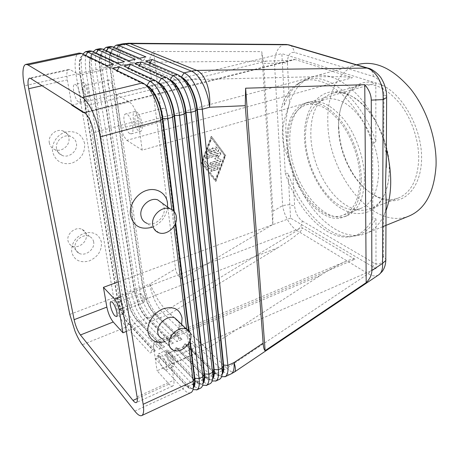 <?xml version="1.0" encoding="UTF-8"?>
<svg xmlns="http://www.w3.org/2000/svg" width="459" height="459" viewBox="0 0 459 459"><rect width="100%" height="100%" fill="white"/><g stroke="black" fill="none" stroke-linecap="round" stroke-linejoin="round"><path stroke-width="0.34" stroke-dasharray="2.29 1.72" d="M341.089 206.166C348.134 209.849 354.79 210.561 361.067 208.3C372.174 203.572 378.038 191.506 378.664 172.091C379.277 142.301 358.869 106.488 338.759 100.28C333.687 98.496 328.971 98.237 324.599 99.494C311.38 104.744 305.011 118.089 305.499 139.519C306.365 166.124 322.229 196.515 341.089 206.166M386.633 96.396L383.89 94.646C383.265 85.374 379.851 79.338 373.643 76.527L294.558 52.458C289.864 51.85 287.495 55.413 287.449 63.147L281.424 62.458L274.493 63.29C274.62 57.237 275.945 52.366 278.47 48.671C280.311 46.124 282.503 44.724 285.045 44.471M386.478 149.835L383.724 140.517C369.885 97.406 335.862 68.965 313.554 76.389C302.068 79.952 294.035 88.92 289.463 103.292L284.471 119.581C282.91 125.33 282.222 131.01 282.405 136.627C282.87 142.233 284.15 147.7 286.255 153.048L292.819 170.387C305.872 211.398 340.085 244.171 366.173 233.396C373.224 230.544 378.985 224.893 383.454 216.43C385.331 212.368 386.249 208.134 386.197 203.716M272.95 211.306L282.641 205.58L289.009 204.651L294.598 205.942C295.344 212.804 297.902 217.83 302.28 221.031L300.943 226.448L297.088 230.607C293.72 228.49 290.639 225.036 287.839 220.245C285.096 215.403 283.364 210.515 282.641 205.58L274.493 63.29L263.586 63.382L261.733 51.626L153.581 51.471C150.38 55.16 149.066 59.458 149.645 64.369L175.55 268.842C176.084 272.692 178.138 276.089 181.712 279.032L272.784 224.503L272.95 211.306L263.586 63.382M82.844 54.059L81.633 57.943C80.968 61.959 81.117 66.911 82.069 72.797L118.87 295.791L123.838 312.166C126.282 317.754 128.847 322.017 131.526 324.961L155.572 350.705L152.704 349.465L128.738 323.71C126.38 321.111 124.114 317.33 121.945 312.372L117.533 297.845L80.365 74.048C79.516 68.827 79.378 64.444 79.952 60.904L80.268 59.458C80.91 57.123 81.92 55.786 83.303 55.459L85.443 55.803L110.917 68.116L113.522 64.151M155.572 350.705L150.15 353.017L126.311 327.06C123.655 324.088 121.107 319.803 118.663 314.191L113.666 297.765L75.982 74.169C74.851 67.307 74.788 61.793 75.792 57.645C76.504 54.96 77.64 53.433 79.2 53.06M106.884 65.643L110.476 68.213L85.024 55.895L82.884 55.545C81.507 55.878 80.497 57.209 79.855 59.55C78.942 63.204 78.977 68.064 79.958 74.14L117.188 297.977L121.601 312.504C123.769 317.467 126.03 321.248 128.388 323.847L152.342 349.62L150.15 353.017M113.499 47.168L111.629 52.36C110.98 56.205 111.044 60.772 111.812 66.073L144.344 286.123C145.159 291.35 146.771 296.726 149.186 302.234C151.642 307.708 154.27 311.856 157.058 314.69L182.108 339.39L176.876 341.622L152.021 316.716C149.255 313.864 146.639 309.687 144.183 304.197C141.768 298.66 140.15 293.272 139.318 288.028L105.954 67.398C104.968 60.64 105.082 55.2 106.299 51.075L106.408 50.754M93.194 51.718L91.771 56.044C91.112 60.009 91.221 64.834 92.116 70.525L127.459 292.532L132.381 308.821C134.837 314.363 137.419 318.592 140.133 321.495L164.529 346.889L161.7 345.644L137.39 320.244C134.998 317.674 132.714 313.927 130.54 309.005L126.168 294.558L90.469 71.759C89.677 66.71 89.568 62.435 90.142 58.941L90.532 57.232C91.215 54.896 92.27 53.565 93.688 53.227L95.885 53.554L121.882 65.626L124.464 61.69M164.529 346.889L159.17 349.173L134.98 323.572C132.29 320.64 129.719 316.394 127.269 310.823L122.318 294.483L86.103 71.885C85.024 65.052 85.018 59.567 86.097 55.424L86.504 54.196M117.917 63.164L121.446 65.723L95.472 53.646L93.275 53.313C91.857 53.651 90.807 54.988 90.125 57.323C89.144 60.967 89.126 65.809 90.067 71.851L125.823 294.689L130.201 309.142C132.37 314.065 134.653 317.812 137.046 320.382L161.344 345.799L159.17 349.173M103.413 49.423L101.766 54.185C101.112 58.092 101.198 62.791 102.024 68.288L135.95 289.308C136.793 294.558 138.417 299.956 140.833 305.51C143.288 311.018 145.893 315.207 148.647 318.076L173.37 343.12L170.593 341.869L145.939 316.819C143.512 314.283 141.211 310.571 139.037 305.683L134.705 291.31L100.441 69.498C99.701 64.621 99.62 60.462 100.194 57.019L100.659 55.034C101.387 52.705 102.477 51.368 103.941 51.024L106.184 51.333L132.685 63.17L135.25 59.263M173.37 343.12L168.074 345.375L143.552 320.124C140.821 317.232 138.228 313.021 135.772 307.49L130.867 291.236L96.092 69.625C95.059 62.831 95.116 57.369 96.264 53.238L96.424 52.733M128.795 60.714L132.255 63.267L105.777 51.425L103.533 51.11C102.076 51.454 100.98 52.796 100.257 55.12C99.213 58.758 99.144 63.577 100.045 69.59L134.367 291.436L138.698 305.814C140.879 310.703 143.174 314.415 145.601 316.951L170.237 342.018L168.074 345.375M182.108 339.39L179.371 338.14L154.396 313.428C151.935 310.927 149.617 307.249 147.437 302.395L143.145 288.097L110.286 67.272C109.598 62.567 109.535 58.523 110.103 55.132L110.653 52.865C111.422 50.542 112.553 49.205 114.05 48.849L116.345 49.147L143.334 60.749L145.876 56.876M139.519 58.304L142.91 60.846L115.943 49.233L113.648 48.935C112.157 49.291 111.026 50.628 110.258 52.951C109.156 56.577 109.03 61.38 109.89 67.358L142.806 288.223L147.104 302.527C149.284 307.381 151.602 311.059 154.058 313.566L179.027 338.289L176.876 341.622M190.824 392.697C188.792 393.518 186.205 392.238 183.049 388.848L155.618 358.972L157.839 355.53L158.2 355.375L186.836 386.071C189.177 388.234 191.116 388.991 192.654 388.343L193.325 387.889M155.618 358.972L161.092 356.609L188.752 386.22L192.981 389.634M193.359 387.603L192.264 388.521C190.468 389.249 188.179 388.136 185.402 385.187L157.839 355.53M193.474 385.434L164.712 355.042L166.915 351.623L167.277 351.468L196.102 381.532C198.558 383.799 200.606 384.585 202.235 383.902L203.073 383.299M164.712 355.042L170.117 352.707L198.15 381.888L202.626 385.319M123.919 65.941L127.476 68.529L158.309 82.872M203.113 382.961L201.851 384.074C200.004 384.826 197.674 383.753 194.857 380.85L166.915 351.623M203.222 381.458L173.697 351.164L176.245 347.612L205.242 377.051C207.812 379.415 209.964 380.236 211.691 379.513L212.689 378.761M176.245 347.612L179.039 348.857L207.428 377.614L212.138 381.045M134.912 63.434L138.4 66.016L170.146 80.233M212.741 378.365L211.312 379.691C209.419 380.465 207.043 379.421 204.192 376.564L175.889 347.767M212.827 377.476L182.573 347.331L185.097 343.802L214.244 372.622C216.941 375.095 219.195 375.95 221.02 375.187L222.185 374.274M185.097 343.802L187.846 345.053L217.124 373.907L221.519 376.81M145.744 60.972L149.164 63.537L181.81 77.657M222.242 373.821L220.647 375.359C218.845 376.116 216.608 375.278 213.94 372.846M83.245 112.507L294.397 59.326L294.196 59.813L288.338 60.445L266.507 61.104L136.421 62.355L80.096 75.15L69.963 69.648L68.741 69.412C66.865 70.267 66.4 73.767 67.347 79.906L71.638 104.572M266.507 61.104L85.236 106.058L85.242 111.531L84.399 112.702L294.196 59.813M123.471 135.709L121.274 128.319L313.176 76.751L338.851 76.682C346.258 76.871 350.791 77.204 352.437 77.68L126.845 140.339L123.471 135.709M170.788 358.175L156.324 342.971L354.991 259.26C353.814 258.635 350.831 259.324 346.046 261.314L342.879 262.72C336.149 265.899 328.638 270.15 320.336 275.48L206.814 348.846L157.081 370.752L169.061 384.074C170.576 385.732 171.804 386.369 172.75 385.99C173.869 385.394 174.225 383.472 173.818 380.224L170.788 358.175L375.996 268.704L375.944 218.817C369.908 229.58 361.944 235.438 352.042 236.396C327.91 238.858 300.169 209.27 288.183 173.416L285.251 173.186L281.631 106.907L284.551 104.767C287.913 94.577 293.215 87.158 300.467 82.511C321.403 67.416 360.12 94.055 375.869 141.372L372.639 143.914L372.851 218.702L375.944 218.817M320.336 275.48L153.426 346.017L154.138 341.915L156.324 342.971M126.345 331.432L170.071 313.715L278.005 247.648C285.9 242.782 292.217 238.41 296.95 234.526C301.471 230.745 303.204 228.479 302.16 227.721L120.671 296.807M109.374 80.136L108.777 80.038C106.649 80.262 108.571 89.528 110.94 90.561L111.571 90.675C113.7 90.475 111.755 81.111 109.374 80.136M84.542 85.971L83.974 85.856C81.983 86.045 84.026 95.443 86.281 96.528L86.877 96.654C88.868 96.493 86.803 86.998 84.542 85.971M83.991 82.637L83.085 82.459C79.843 82.781 83.154 98.014 86.82 99.81L87.801 100.022C91.043 99.775 87.675 84.272 83.991 82.637M78.443 101.858C74.84 100.028 71.461 84.726 74.622 84.422L75.511 84.611C79.126 86.275 82.568 101.852 79.401 102.076L78.443 101.858M192.786 343.917L191.288 343.286C190.158 345.564 191.013 348.691 193.853 352.661L195.379 353.315C196.504 351.009 195.643 347.876 192.786 343.917M169.681 353.912L168.252 353.235C167.242 355.49 168.12 358.663 170.897 362.742L172.354 363.448C173.364 361.17 172.469 357.991 169.681 353.912M169.296 351.124L166.99 350.039C164.506 350.716 167.598 361.824 171.276 365.49L173.668 366.649C176.158 366.001 172.98 354.675 169.296 351.124M163.473 368.927C159.847 365.215 156.72 354.055 159.141 353.407L161.413 354.52C165.051 358.118 168.264 369.501 165.825 370.12L163.473 368.927M164.144 108.364L163.22 108.215C160.558 108.611 162.572 118.68 165.561 120.023L166.531 120.183C169.193 119.816 167.151 109.626 164.144 108.364M136.857 115.542L135.979 115.375C133.471 115.72 135.623 125.95 138.48 127.367L139.404 127.55C141.911 127.235 139.725 116.879 136.857 115.542M136.34 111.801L134.935 111.537C130.855 112.122 134.344 128.698 138.991 131.039L140.506 131.349C144.585 130.844 141.016 113.935 136.34 111.801M129.759 133.563C125.192 131.182 121.629 114.515 125.611 113.964L126.994 114.234C131.59 116.408 135.239 133.414 131.245 133.885L129.759 133.563M141.538 294.012L140.494 293.565C139.57 295.676 140.328 298.516 142.755 302.091L143.822 302.556C144.373 302.246 144.47 301.19 144.109 299.394L142.755 295.739L141.538 294.012M120.189 302.217L119.197 301.735C118.382 303.829 119.162 306.704 121.532 310.364L122.547 310.863C123.356 308.752 122.57 305.872 120.189 302.217M119.765 299.641L118.164 298.878C116.035 299.325 118.898 309.888 121.951 312.9L123.609 313.726C125.749 313.302 122.823 302.561 119.765 299.641M93.642 241.864C93.166 239.391 91.811 237.607 89.585 236.511C83.257 233.109 73.451 240.935 75.173 248.107C75.66 250.471 76.951 252.198 79.04 253.288C85.408 256.851 95.277 249.065 93.642 241.864M101.416 242.197C99.104 234.153 93.361 231.152 84.198 233.201C75.265 237.125 71.111 243.488 71.724 252.295C74.312 260.339 80.136 263.231 89.189 260.959C97.847 257.029 101.921 250.775 101.416 242.197M86.194 234.715C85.713 232.283 84.37 230.521 82.172 229.425C75.919 226.046 66.274 233.688 67.995 240.751C68.489 243.081 69.762 244.79 71.828 245.869C78.122 249.415 87.83 241.813 86.194 234.715M56.566 148.716C54.85 141.338 63.526 133.684 70.456 136.38C73.71 137.597 75.689 139.92 76.395 143.346C78.024 150.781 69.217 158.384 62.24 155.486C59.177 154.258 57.283 152.004 56.566 148.716M84.599 143.455C82.041 134.315 75.833 130.488 65.976 131.963C57.323 134.143 51.029 143.707 52.71 152.13C55.585 161.298 61.879 165.005 71.61 163.249C80.887 159.617 85.213 153.019 84.599 143.455M49.348 142.99C47.638 135.749 56.153 128.273 62.986 130.941C66.194 132.152 68.15 134.441 68.856 137.803C70.485 145.113 61.839 152.537 54.954 149.663C51.936 148.446 50.065 146.226 49.348 142.99M173.29 350.211L161.964 338.57C165.785 340.004 169.738 339.103 173.823 335.868C176.514 333.527 178.235 330.761 178.987 327.583L179.182 323.916L178.465 321.426M181.621 324.438C180.341 329.264 177.662 333.446 173.588 336.986L164.993 341.68M162.549 203.394L164.23 207.898C165.751 216.746 155.217 226.442 147.241 223.407L159.026 232.828M167.592 207.061C166.238 216.665 161.057 223.39 152.038 227.239M287.908 145.055C288.958 182.498 320.13 224.68 343.12 215.173C353.964 210.549 359.581 198.426 359.976 178.803C359.787 160.225 352.426 138.36 341.353 123.482C329.258 108.324 317.519 102.099 306.136 104.824C293.255 109.999 287.179 123.414 287.908 145.055M302.28 221.031L374.051 263.053C379.599 265.6 382.686 263.346 383.311 256.271L385.904 259.473M358.376 64.352C338.294 69.659 326.831 94.256 327.824 122.301C327.933 173.915 372.949 231.049 409.193 215.988M287.449 63.147L289.463 103.292C286.519 112.799 285.36 123.414 285.974 135.141C286.634 146.863 288.912 158.613 292.819 170.387L294.598 205.942M338.713 126.667L339.293 134.78C340.917 147.769 344.996 159.939 351.531 171.287C362.358 189.819 379.123 202.023 394.172 200.681C409.164 199.332 420.92 183.29 421.551 159.898C422.716 127.504 400.523 89.947 377.573 83.412C354.635 76.366 337.83 97.996 338.713 126.667M338.461 127.545L339.023 135.428C340.607 148.062 344.571 159.898 350.923 170.932C362.857 191.77 382.863 204.175 398.487 197.978C410.799 192.751 417.535 180.043 418.688 159.852C419.165 140.678 411.671 118.359 399.726 103.367C386.65 88.111 373.632 82.052 360.682 85.179C345.816 90.951 338.409 105.071 338.461 127.545M310.846 136.197C311.684 164.356 328.472 196.4 348.662 206.642C356.287 210.589 363.522 211.324 370.356 208.845C382.255 203.773 388.607 190.967 389.41 170.427C390.288 138.675 368.347 100.55 346.7 94.193C341.335 92.379 336.327 92.139 331.685 93.458C317.347 99.121 310.399 113.367 310.846 136.197M364.486 178.304C364.348 159.135 356.758 136.564 345.3 121.233C332.786 105.604 320.629 99.201 308.821 102.018C295.412 107.395 289.072 121.262 289.807 143.627C290.834 182.229 323.05 225.679 346.952 215.793C358.175 211.002 364.016 198.506 364.486 178.304M361.331 179.44C361.153 160.237 353.545 137.608 342.098 122.226C329.591 106.551 317.462 100.108 305.705 102.908C292.36 108.278 286.072 122.157 286.846 144.556C287.948 183.221 320.13 226.803 343.929 216.958C355.1 212.184 360.9 199.676 361.331 179.44M386.323 156.06L383.724 140.517L383.89 94.646M285.251 173.186C297.002 209.315 324.771 239.403 348.863 236.947C358.904 235.978 366.902 229.896 372.851 218.702M372.639 143.914C357.297 96.252 318.471 68.85 297.598 83.986C290.231 88.725 284.907 96.367 281.631 106.907M383.311 256.271L383.454 216.43L386.162 210.211M375.869 141.372L375.812 83.05L142.215 150.156L138.165 120.665C136.472 111.267 133.512 104.996 129.289 101.846L116.322 94.806L121.274 128.319M375.996 268.704L290.547 218.094L288.183 173.416M284.551 104.767L281.849 53.628L375.812 83.05M354.991 259.26L302.16 227.721M290.547 218.094L118.221 281.878M153.426 346.017L157.081 370.752M294.397 59.326L352.437 77.68M71.736 105.157L281.849 53.628M126.845 140.339L142.215 150.156M85.236 106.058L80.096 75.15M116.322 94.806L176.508 80.021L313.176 76.751M136.421 62.355L176.508 80.021M170.071 313.715L206.814 348.846M213.871 372.783L184.748 343.952M219.316 379.415C217.629 380.15 215.552 379.576 213.096 377.694M150.013 62.797L149.588 63.44L180.909 77.21L177.375 74.513M209.947 383.781C208.26 384.51 206.171 383.867 203.681 381.848M139.203 65.344L138.83 65.912L170.065 79.866M200.451 388.211C198.764 388.934 196.653 388.205 194.128 386.03M173.697 351.164L179.039 348.857M182.573 347.331L187.846 345.053M128.233 67.938L127.912 68.425L158.59 82.666M167.277 351.468L170.117 352.707M149.164 63.537L149.588 63.44M138.4 66.016L138.83 65.912M127.476 68.529L127.912 68.425M112.765 68.477L116.391 71.076L146.461 85.632L142.697 82.901M173.766 211.071L175.338 223.797M188.471 330.325L189.825 341.284M171.832 209.545L173.932 226.419M186.715 329.178L188.523 343.705M117.102 70.566L116.833 70.973L145.532 84.84M190.146 340.463L188.959 330.807M175.682 222.896L174.3 211.685M158.2 355.375L161.092 356.609M116.391 71.076L116.833 70.973M108.249 47.541L110.126 46.479M98.065 49.767L99.953 48.643M87.744 52.028L89.648 50.84M142.91 60.846L143.334 60.749M179.027 338.289L179.371 338.14M132.255 63.267L132.685 63.17M170.237 342.018L170.593 341.869M121.446 65.723L121.882 65.626M161.344 345.799L161.7 345.644M110.476 68.213L110.917 68.116M152.342 349.62L152.704 349.465M211.834 151.504L209 152.359L209.958 149.823L209.539 148.716L208.461 149.37L206.934 153.438L207.348 154.54L217.818 151.481L218.392 149.967L215.879 146.811C214.95 146.897 214.623 147.408 214.898 148.337L216.269 150.168L213.452 151.017L213.2 148.4L212.712 147.758L211.582 148.882L211.834 151.504L212.219 151.717L211.966 149.095L213.096 147.97L213.584 148.607L213.837 151.229L216.654 150.374L215.282 148.544C215.007 147.614 215.334 147.104 216.264 147.018L218.782 150.179L218.209 151.694L207.726 154.758L207.313 153.65L208.845 149.582L209.918 148.923L210.342 150.036L209.384 152.577L212.219 151.717M209 152.359L209.384 152.577M213.452 151.017L213.837 151.229M216.269 150.168L216.654 150.374M217.623 169.233L217.887 167.524L217.463 167.529L211.134 169.526L210.87 171.241L217.623 169.233L218.008 169.457L211.249 171.465L211.513 169.744L217.847 167.753L218.266 167.742L218.008 169.457M224.44 155.67L215.369 179.561L202.178 162.526L211.375 138.079L224.83 155.882L215.747 179.79L202.551 162.75L211.76 138.285L224.83 155.882M211.375 138.079L211.76 138.285M215.369 179.561L215.747 179.79M211.203 136.306L201.231 162.819L215.535 181.248L225.352 155.389L211.588 136.507L225.742 155.601L215.908 181.477L201.61 163.043L211.588 136.507M225.352 155.389L225.742 155.601M201.231 162.819L201.61 163.043M202.178 162.526L202.551 162.75M215.535 181.248L215.908 181.477M209.436 166.519L204.966 160.902C204.014 160.977 203.681 161.488 203.962 162.429L208.713 168.39L219.104 165.257L219.362 163.542L218.949 163.547L209.436 166.519L209.815 166.737L219.746 163.76L219.488 165.475L209.086 168.614L204.341 162.647C204.06 161.706 204.393 161.201 205.345 161.12L209.815 166.737M217.577 155.119L214.605 158.699L218.065 160.289L210.314 162.71L209.792 163.995L210.629 164.374L220.618 161.264L220.951 159.571L217.285 157.873L220.446 154.063L220.234 152.646L205.913 156.909L205.351 158.062L206.24 158.59L217.577 155.119L217.962 155.331L206.194 158.814C205.5 158.24 205.586 157.661 206.441 157.064L220.618 152.858L220.836 154.276L217.669 158.091L221.341 159.784L221.003 161.476L211.008 164.592L210.13 164.07L210.692 162.928L218.45 160.507L214.984 158.917L217.962 155.331M214.605 158.699L214.984 158.917M218.065 160.289L218.45 160.507M217.285 157.873L217.669 158.091M272.784 224.503L261.733 51.626M181.712 279.032L153.581 51.471M378.417 275.033C375.588 276.565 372.18 276.146 368.198 273.776L297.088 230.607L164.529 311.586L157.058 314.69L154.058 313.566L152.021 316.716L148.647 318.076L145.601 316.951L143.552 320.124L140.133 321.495L137.046 320.382L134.98 323.572L131.526 324.961L128.388 323.847L126.311 327.06L82.333 344.749M69.802 314.409L113.666 297.765L117.188 297.977L118.87 295.791L122.318 294.483L125.823 294.689L127.459 292.532L130.867 291.236L134.705 291.31L135.95 289.308L139.318 288.028L143.145 288.097L144.344 286.123L149.812 284.046L157.385 298.746C160.587 303.806 163.616 307.731 166.462 310.502L226.815 368.238L368.198 273.776L372.41 269.043L374.051 263.053M223.281 370.293L226.815 368.238C230.234 371.48 232.724 372.771 234.279 372.111M149.645 64.369L118.175 64.639C118.531 57.777 119.839 52.246 122.105 48.046C123.775 45.108 125.697 43.507 127.872 43.255M290.335 45.303L292.544 46.973L294.558 52.458M373.643 76.527L371.773 70.422L369.679 68.678M222.54 370.648L162.538 312.487C159.726 309.682 157.087 305.551 154.626 300.106C152.21 294.615 150.604 289.262 149.812 284.046L175.55 268.842M81.57 53.445L85.024 55.895L85.69 55.43M122.719 43.8C120.975 44.213 119.644 45.745 118.732 48.402C117.429 52.51 117.24 57.92 118.175 64.639L111.812 66.073L110.286 67.272L105.954 67.398L102.024 68.288L100.045 69.59L96.092 69.625L92.116 70.525L90.067 71.851L86.103 71.885L82.069 72.797L80.365 74.048L75.982 74.169L24.39 85.827M92.075 51.201L95.472 53.646L96.183 53.101M102.443 48.993L105.777 51.425L106.528 50.811M112.667 46.812L115.943 49.233L116.735 48.551M134.762 411.109L183.049 388.848L185.402 385.187L188.752 386.22L192.528 384.481L195.236 380.672L198.15 381.888L201.874 380.172L204.559 376.391L207.428 377.614L211.106 375.915L213.401 372.329L216.585 373.391L222.495 370.665M158.2 82.763L154.442 80.061M169.819 79.923L165.997 77.267M122.519 308.069L278.005 247.648M137.075 396.84L173.818 380.224M93.728 132.513L138.165 120.665M84.932 113.04L129.289 101.846M30.552 78.403L69.963 69.648M137.281 398.481L169.061 384.074M42.004 85.695L67.347 79.906M223.143 371.211C226.218 373.959 228.817 374.888 230.923 374.005M213.2 148.4L213.584 148.607M211.582 148.882L211.966 149.095M209.958 149.823L210.342 150.036M208.461 149.37L208.845 149.582M206.934 153.438L207.313 153.65M207.766 154.534L208.145 154.746M217.818 151.481L218.209 151.694M214.898 148.337L215.282 148.544M216.212 147.046L216.602 147.253M218.392 149.967L218.782 150.179M217.463 167.529L217.847 167.753M211.134 169.526L211.513 169.744M211.301 171.236L211.679 171.459M205.288 161.126L205.666 161.344M203.962 162.429L204.341 162.647M208.403 168.172L208.782 168.396M209.143 168.384L209.522 168.602M218.949 163.547L219.327 163.765M219.104 165.257L219.488 165.475M220.446 154.063L220.836 154.276M219.827 152.652L220.211 152.864M206.062 156.852L206.441 157.064M206.24 158.59L206.619 158.808M210.457 162.647L210.842 162.865M220.951 159.571L221.341 159.784M220.618 161.264L221.003 161.476M210.629 164.374L211.008 164.592M367.906 211.851C359.919 214.714 351.72 213.974 343.309 209.637C324.593 199.797 309.486 174.099 305.453 148.326C301.431 122.725 309.423 98.123 327.921 92.534C333.28 91.037 338.937 91.255 344.893 93.194C363.884 99.379 382.227 124.946 387.625 152.709C393.082 180.393 384.613 205.466 367.906 211.851M186.836 386.071L189.946 387.419M196.102 381.532L199.137 382.863M205.242 377.051L208.197 378.359M214.244 372.622L217.124 373.907M108.777 80.038L83.974 85.856M83.085 82.459L74.622 84.422M191.288 343.286L168.252 353.235M166.99 350.039L159.141 353.407M163.22 108.215L135.979 115.375M134.935 111.537L125.611 113.964M140.494 293.565L119.197 301.735M118.164 298.878L110.923 301.638M144.109 299.394L144.728 297.065L142.755 295.739M82.172 229.425L89.585 236.511M62.986 130.941L70.456 136.38M173.823 335.868L173.588 336.986M178.987 327.583L181.454 324.284M361.067 208.3L343.12 215.173M356.66 64.817L313.554 76.389M339.293 134.78L339.023 135.428M351.531 171.287L350.923 170.932M398.487 197.978L386.203 202.723M386.082 202.769L370.356 208.845M308.821 102.018L305.705 102.908M348.863 236.947L352.042 236.396M297.598 83.986L300.467 82.511M346.952 215.793L343.929 216.958M331.685 93.458L360.682 85.179M382.686 226.712L366.173 233.396M306.136 104.824L324.599 99.494M62.24 155.486L54.954 149.663M71.828 245.869L79.04 253.288M116.385 316.561L123.609 313.726M122.547 310.863L143.822 302.556M131.245 133.885L140.506 131.349M139.404 127.55L166.531 120.183M165.825 370.12L173.668 366.649M172.354 363.448L195.379 353.315M79.401 102.076L87.801 100.022M86.877 96.654L111.571 90.675M346.046 261.314L154.138 341.915M68.741 69.412L29.456 78.128M172.75 385.99L136.363 402.572M220.647 375.359L221.02 375.187M211.312 379.691L211.691 379.513M201.851 384.074L202.235 383.902M192.264 388.521L192.654 388.343M110.103 55.132L111.629 52.36M100.194 57.019L101.766 54.185M90.142 58.941L91.771 56.044M114.05 48.849L113.648 48.935M103.941 51.024L103.533 51.11M93.688 53.227L93.275 53.313M79.952 60.904L81.633 57.943M83.303 55.459L82.884 55.545M212.712 147.758L213.096 147.97M209.539 148.716L209.918 148.923M207.348 154.54L207.726 154.758M215.879 146.811L216.264 147.018M217.887 167.524L218.266 167.742M210.87 171.241L211.249 171.465M204.966 160.902L205.345 161.12M208.713 168.39L209.086 168.614M219.362 163.542L219.746 163.76M220.234 152.646L220.618 152.858M205.816 158.596L206.194 158.814M210.199 164.379L210.583 164.597"/><path stroke-width="0.69" d="M385.904 259.473L385.795 260.477L382.571 263.397C382.875 268.727 381.722 272.451 379.105 274.568L378.417 275.033M371.876 270.535C371.83 274.815 369.937 278.854 366.19 282.641L265.124 350.665C264.143 349.976 263.483 347.463 263.139 343.137L245.267 105.679L245.617 88.197L364.767 84.697C369.03 89.723 371.199 94.864 371.268 100.119L371.876 270.535L382.571 263.397L383.081 99.597L386.627 97.486L386.633 96.396M285.045 44.471L287.931 44.781L366.982 68.064C371.773 69.579 375.783 73.383 379.025 79.47C382.129 85.718 383.483 92.425 383.081 99.597L371.268 100.119M188.523 343.705L193.199 381.309L143.151 404.281C144.063 410.306 143.707 414.001 142.083 415.366L141.722 415.59C140.001 416.261 137.683 414.764 134.762 411.109L82.333 344.749C79.883 341.582 77.451 337.09 75.035 331.283L69.802 314.409L24.39 85.827C23.013 78.776 22.629 73.153 23.237 68.953C23.684 66.239 24.562 64.725 25.876 64.403L79.2 53.06L81.57 53.445L106.884 65.643L113.522 64.151L87.887 52.096L85.483 51.724L82.844 54.059M85.483 51.724L89.648 50.84L92.075 51.201L117.917 63.164L124.464 61.69L98.312 49.87L95.851 49.52L93.194 51.718M95.851 49.52L99.953 48.643L102.443 48.993L128.795 60.714L135.25 59.263L108.594 47.679L106.075 47.346L103.413 49.423M106.075 47.346L110.126 46.479L112.667 46.812L139.519 58.304L145.876 56.876L118.738 45.516L116.161 45.194L113.499 47.168M192.981 389.634L197.06 389.743C199.063 388.216 199.74 384.504 199.097 378.606L167.839 118.554C166.778 110.223 164.483 102.351 160.954 94.927C157.351 87.698 153.627 83.119 149.766 81.191L119.478 66.951L112.765 68.477L142.697 82.901C145.13 84.095 147.603 86.544 150.127 90.245L153.811 96.74C157.339 104.199 159.652 112.111 160.753 120.47L171.832 209.545M174.3 211.685L162.836 118.525C161.878 111.187 159.852 104.245 156.754 97.698C153.593 91.312 150.317 87.25 146.932 85.517L145.532 84.84M142.697 82.901L82.333 97.509C85.758 99.672 89.241 104.566 92.787 112.191C96.281 120.011 98.748 128.233 100.188 136.862L160.753 120.47L162.366 118.651L173.766 211.071M189.825 341.284L194.404 378.428L193.199 381.309L193.474 385.434C193.44 389.06 192.7 391.395 191.26 392.445L141.722 415.59M193.325 387.889C194.868 386.386 195.362 383.173 194.8 378.25L194.404 378.428L194.645 382.066L193.359 387.603M202.626 385.319L206.619 385.285C208.684 383.735 209.419 380.023 208.816 374.142L179.503 115.398C178.499 107.125 176.233 99.31 172.699 91.955C169.096 84.789 165.326 80.262 161.396 78.38L130.534 64.432L123.919 65.941L154.442 80.061L149.766 81.191L146.932 85.517L146.461 85.632C148.618 86.694 150.81 88.857 153.031 92.11L156.278 97.819C159.376 104.365 161.407 111.313 162.366 118.651L167.839 118.554L172.527 117.28L203.239 380.574C203.217 384.384 202.436 386.845 200.899 387.953L196.618 389.995M212.138 381.045L216.051 380.89C218.18 379.318 218.966 375.6 218.409 369.742L190.978 112.289C190.037 104.067 187.794 96.315 184.26 89.029C180.645 81.931 176.841 77.456 172.848 75.609L141.429 61.954L139.203 65.344M221.519 376.81L225.363 376.546C227.549 374.951 228.381 371.233 227.871 365.398L202.27 109.236C201.386 101.066 199.177 93.366 195.637 86.149C192.017 79.114 188.179 74.691 184.116 72.878L152.17 59.509L145.744 60.972L177.375 74.513C180.404 75.844 183.399 78.828 186.36 83.452L188.833 87.87C192.367 95.133 194.599 102.862 195.517 111.061L222.386 370.998C222.391 375.198 221.531 377.912 219.792 379.145L215.587 381.154M141.429 61.954L134.912 63.434L165.997 77.267C168.814 78.552 171.632 81.341 174.449 85.638L177.346 90.779C180.88 98.106 183.135 105.897 184.116 114.148L212.878 375.766C212.867 379.765 212.041 382.347 210.411 383.517L206.166 385.549M154.442 80.061C157.058 81.3 159.703 83.911 162.377 87.904L165.676 93.734C169.205 101.129 171.488 108.978 172.527 117.28L174.059 115.502L204.152 373.97L204.358 377.287L203.113 382.961M203.073 383.299C204.559 381.71 205.047 378.537 204.536 373.798L174.523 115.375C173.617 108.083 171.614 101.192 168.51 94.703C165.343 88.38 162.038 84.37 158.59 82.666L161.396 78.38L165.997 77.267M158.309 82.872C160.581 84.014 162.853 86.292 165.142 89.7L168.046 94.824C171.15 101.313 173.152 108.204 174.059 115.502L179.503 115.398L184.116 114.148L185.562 112.398L213.762 369.575L213.94 372.565L212.741 378.365M212.689 378.761C214.123 377.091 214.605 373.976 214.141 369.403L186.021 112.271C185.166 105.025 183.193 98.192 180.083 91.76C176.91 85.494 173.571 81.53 170.065 79.866L172.848 75.609L177.375 74.513M170.146 80.233C172.475 81.49 174.787 83.865 177.076 87.365L179.624 91.88C182.734 98.306 184.713 105.145 185.562 112.398L190.978 112.289L195.517 111.061L196.888 109.345L223.246 365.238L223.401 367.889L222.242 373.821M222.185 374.274C223.562 372.542 224.038 369.472 223.619 365.066L197.336 109.219C196.538 102.018 194.582 95.237 191.478 88.862C188.299 82.654 184.925 78.736 181.362 77.101L184.116 72.878L191.432 71.111L125.33 44.11L130.184 43.611L287.931 44.781L290.335 45.303M181.81 77.657C184.208 79.028 186.555 81.507 188.85 85.099L191.024 88.977C194.134 95.352 196.085 102.139 196.888 109.345L202.27 109.236L209.602 107.251L245.267 105.679M120.671 296.807L114.612 299.113L117.286 303.571L119.059 309.418L122.519 308.069M114.756 315.723C111.744 312.671 108.852 302.068 110.923 301.638L112.495 302.424C115.513 305.373 118.468 316.165 116.385 316.561L114.756 315.723M178.465 321.426L174.827 317.949C167.77 314.444 156.152 324.484 157.781 332.798C158.235 335.54 159.629 337.468 161.964 338.57M164.993 341.68C155.739 343.653 150.076 340.463 147.993 332.109C146.61 323.52 153.748 312.493 162.997 308.878C173.479 305.826 179.83 308.896 182.062 318.087L181.621 324.438M169.078 344.376C169.52 347.17 170.92 349.115 173.29 350.211C180.479 353.843 192.315 343.573 190.841 335.104C190.433 332.19 188.97 330.176 186.463 329.063C179.326 325.569 167.472 335.925 169.078 344.376M147.241 223.407C143.736 222.133 141.642 219.528 140.959 215.604C139.301 206.802 149.777 197.009 157.689 199.854L162.549 203.394M152.038 227.239C140.615 230.2 133.426 226.201 130.471 215.242C128.876 205.276 136.575 193.474 146.645 190.399C156.697 187.174 166.37 193.268 167.512 203.067L167.592 207.061M176.394 216.832C177.88 225.868 167.116 235.863 159.026 232.828C155.475 231.548 153.358 228.909 152.681 224.899C151.045 215.908 161.769 205.81 169.79 208.661C173.559 209.941 175.763 212.66 176.394 216.832M386.197 203.716L385.549 183.875L386.323 156.06M386.111 198.076L385.789 260.494C385.646 264.636 384.481 268.268 382.29 271.389L379.191 274.505M382.686 226.712L409.193 215.988C425.264 209.029 434.214 192.275 436.05 165.716C436.968 139.938 426.973 109.575 410.862 89.241C393.214 68.626 375.714 60.33 358.376 64.352L356.66 64.817M386.162 210.211C389.071 202.253 390.586 193.038 390.707 182.55C390.775 172.027 389.364 161.12 386.478 149.835M93.728 132.513L137.075 396.84C137.58 400.128 137.344 402.038 136.363 402.572C135.531 402.899 134.401 402.187 132.978 400.432L80.434 334.978C77.64 331.054 75.528 325.953 74.106 319.682L28.705 88.73C27.58 82.477 27.833 78.937 29.456 78.128L30.552 78.403L84.932 113.04C88.857 116.397 91.789 122.886 93.728 132.513M118.221 281.878L103.424 287.351L106.861 307.1C108.158 313.285 110.28 318.248 113.235 322.006L122.955 332.809L119.059 309.418M114.612 299.113L103.424 287.351M71.638 104.572L71.736 105.157L83.245 112.507L84.267 112.748M122.955 332.809L126.345 331.432M152.17 59.509L150.013 62.797M203.681 381.848L203.222 381.458M194.128 386.03L193.474 385.434L194.645 382.066M130.534 64.432L128.233 67.938M82.333 97.509L27.924 64.885L81.57 53.445M175.338 223.797L188.471 330.325M173.932 226.419L186.715 329.178M143.151 404.281L100.188 136.862M119.478 66.951L117.102 70.566M263.139 343.137L234.021 362.576L227.871 365.398L223.619 365.066L222.208 367.998L218.409 369.742L213.762 369.575L212.672 372.375L208.816 374.142L204.152 373.97L202.998 376.81L199.097 378.606L194.8 378.25L190.146 340.463M188.959 330.807L175.682 222.896M106.408 50.754L108.249 47.541M96.424 52.733L98.065 49.767M86.504 54.196L87.744 52.028M25.876 64.403L27.924 64.885M265.124 350.665L245.617 88.197M366.19 282.641L364.767 84.697M224.881 376.822L231.416 373.729C233.637 372.117 234.509 368.399 234.021 362.576C235.674 367.55 235.869 370.654 234.612 371.882L234.279 372.111M369.679 68.678L366.982 68.064L196.791 70.422C200.899 72.195 204.249 76.636 206.848 83.745C209.315 91.048 210.233 98.886 209.602 107.251C208.753 99.115 206.561 91.456 203.021 84.278C199.395 77.284 195.534 72.895 191.432 71.111L196.791 70.422L130.184 43.611L128.916 43.272L122.719 43.8L116.161 45.194M85.69 55.43L87.887 52.096L92.075 51.201M96.183 53.101L98.312 49.87L102.443 48.993M106.528 50.811L108.594 47.679L112.667 46.812M116.735 48.551L118.738 45.516L125.33 44.11L122.719 43.8M132.978 400.432L137.281 398.481M80.434 334.978L113.235 322.006M28.705 88.73L42.004 85.695M74.106 319.682L106.861 307.1M222.495 370.665L223.143 371.211M158.2 82.763L158.59 82.666M127.872 43.255L286.399 44.483L288.757 44.844M222.54 370.648L223.281 370.293M379.105 274.574L234.612 371.882L230.923 374.005M288.797 44.85L367.9 68.121C371.899 68.529 379.989 74.989 382.049 79.688C385.147 85.202 386.673 91.129 386.627 97.469L386.266 167.512M153.031 92.11L150.127 90.245M165.142 89.7L162.377 87.904M204.358 377.287L203.239 380.574M177.076 87.365L174.449 85.638M213.94 372.565L212.878 375.766M188.85 85.099L186.36 83.452M223.401 367.889L222.386 370.998M181.454 324.284L181.747 323.893M169.79 208.661L157.689 199.854M174.827 317.949L186.463 329.063"/></g></svg>
